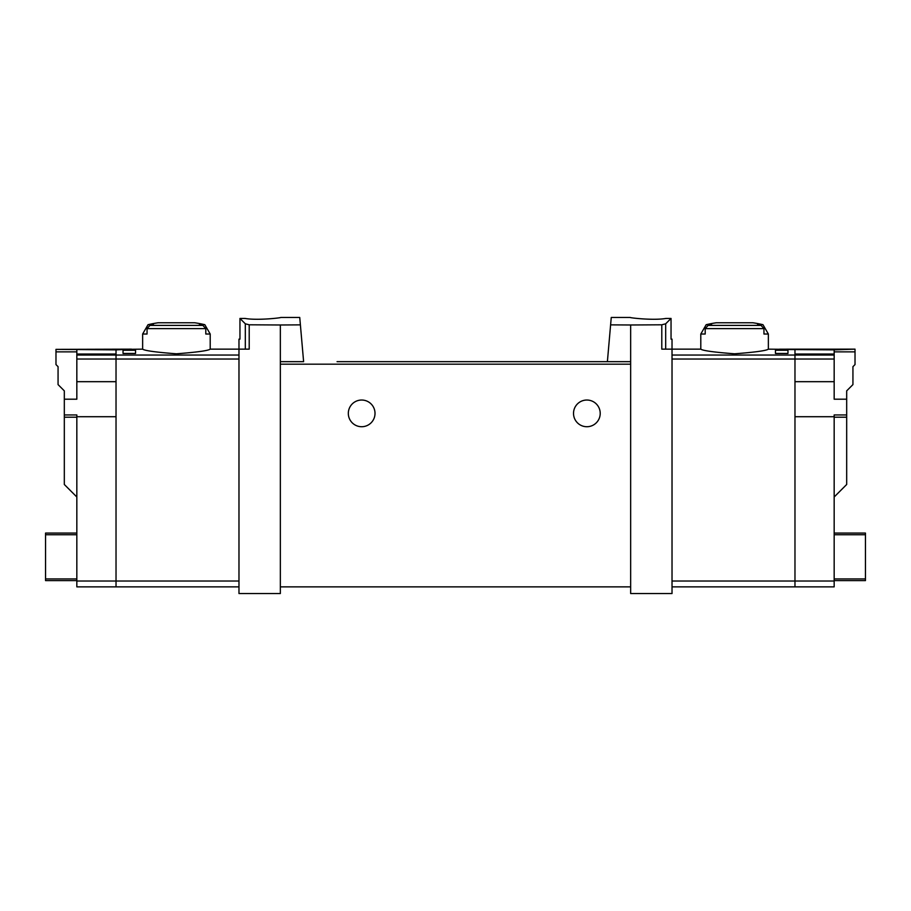 <?xml version="1.0" encoding="UTF-8"?>
<svg xmlns="http://www.w3.org/2000/svg" width="911" height="911" viewBox="0 0 911 911"><rect width="100%" height="100%" fill="white"/><g stroke="black" fill="none" stroke-linecap="round" stroke-linejoin="round"><path stroke-width="1.37" d="M610.609 324.863L630.651 324.988L630.651 361.667L607.386 361.667L611.258 317.461L630.241 317.461M630.651 324.988L661.796 324.794L661.796 349.152L672.022 349.152L672.022 593.539L630.651 593.539L630.651 361.667M665.918 318.44C653.472 320.649 629.307 317.78 630.241 317.461C629.307 317.78 653.426 320.661 665.918 318.44L671.043 318.44L665.679 323.804L661.796 324.794M280.349 324.988L249.204 324.794L245.321 323.804L239.957 318.44L239.957 339.143L238.978 339.143L238.978 593.539L280.349 593.539L280.349 361.667L303.614 361.667L300.391 324.863L280.349 324.988L280.349 361.667M280.759 317.461L299.742 317.461L300.391 324.863M245.082 318.44C257.528 320.649 281.693 317.78 280.759 317.461C281.693 317.78 257.574 320.661 245.082 318.44L239.957 318.44M762.974 324.692L768.36 334.018L763.953 334.018L763.953 328.62L761.038 325.398A123.998 123.998 0 0 0 757.565 324.692L762.974 324.692A125.114 125.114 0 0 0 752.805 322.756L716.353 322.756A125.114 125.114 0 0 0 706.184 324.692L711.605 324.692A123.998 123.998 0 0 0 708.12 325.398L705.205 328.62L705.205 334.018L700.798 334.018L700.798 349.152C702.848 350.678 714.099 352.227 734.573 353.798C755.06 352.227 766.322 350.678 768.36 349.152L794.973 349.46L794.973 586.866L672.022 586.866M787.969 350.268L787.969 353.457L787.969 350.268L775.455 350.268L775.455 353.457L775.455 350.268M76.831 359.025L116.027 359.025L116.027 381.686L76.831 381.686L76.831 355.051L116.027 355.051L116.027 359.025L116.027 349.46L142.64 349.152C144.678 350.678 155.94 352.227 176.427 353.798C196.901 352.227 208.152 350.678 210.202 349.152L249.204 349.152L249.204 324.794M123.031 353.457L123.031 350.268L123.031 353.457L135.545 353.457L135.545 350.268L135.545 353.457M123.031 350.268L135.545 350.268M210.202 334.018L205.795 334.018L205.795 328.62L202.88 325.398A123.998 123.998 0 0 0 199.395 324.692L204.816 324.692L210.202 334.018L210.202 349.152M204.816 324.692A125.114 125.114 0 0 0 194.647 322.756L158.195 322.756A125.114 125.114 0 0 0 148.026 324.692L153.435 324.692A123.998 123.998 0 0 0 149.962 325.398L147.047 328.62L147.047 334.018L142.64 334.018L142.64 349.152M787.969 353.457L775.455 353.457M337.059 361.667L607.386 361.667L337.059 361.667M671.043 318.44L671.043 339.143L672.022 339.143L672.022 349.152L700.798 349.152M348.321 413.378A13.346 13.346 0 0 1 368.34 401.819A13.346 13.346 0 0 1 368.34 424.936A13.346 13.346 0 0 1 348.321 413.378M573.52 413.378A13.346 13.346 0 0 1 593.539 401.819A13.346 13.346 0 0 1 593.539 424.936A13.346 13.346 0 0 1 573.52 413.378M630.651 586.866L280.349 586.866M238.978 359.025L116.027 359.025L116.027 586.866L238.978 586.866M834.169 416.714L834.169 581.024L794.973 581.024L794.973 416.714L834.169 416.714L834.169 414.949L846.683 414.949L846.683 484.481L834.169 496.996M834.169 581.024L834.169 586.866L794.973 586.866L794.973 581.024L672.022 581.024M834.169 580.614L865.45 580.614L865.45 533.072L834.169 533.072M779.543 349.186L855.019 349.152L834.169 349.87L779.543 349.46M834.169 349.87L834.169 354.037L794.973 354.037L794.973 381.686L834.169 381.686L834.169 359.025L672.022 359.025M834.169 354.037L834.169 359.025M855.019 349.368L855.019 364.582L852.935 366.666L852.935 384.601L846.683 390.853L846.683 399.2L834.169 399.2L834.169 381.686M846.683 414.949L846.683 399.2M76.831 581.024L116.027 581.024L116.027 586.866L76.831 586.866L76.831 416.714L116.027 416.714L116.027 581.024L238.978 581.024M76.831 496.996L64.317 484.481L64.317 414.949L76.831 414.949L76.831 416.714M76.831 580.614L45.55 580.614L45.55 533.072L76.831 533.072M55.981 349.368L131.457 349.152L116.027 349.87L55.981 349.368L55.981 351.862L76.831 351.862M238.978 355.051L116.027 355.051L116.027 354.037L76.831 354.037L76.831 349.87M76.831 355.051L76.831 354.037M76.831 381.686L76.831 399.2L64.317 399.2L64.317 414.949M64.317 399.2L64.317 390.853L58.065 384.601L58.065 366.666L55.981 364.582L55.981 351.862M205.795 328.62L147.047 328.62M763.953 328.62L705.205 328.62M834.169 355.051L672.022 355.051M665.679 323.804L665.679 349.152M630.651 364.172L280.349 364.172M245.321 323.804L245.321 349.152M761.038 325.398L708.12 325.398M202.88 325.398L149.962 325.398M846.683 417.204L834.169 417.204M855.019 351.862L834.169 351.862M865.45 534.734L834.169 534.734M865.45 578.94L834.169 578.94M64.317 417.204L76.831 417.204M45.55 534.734L76.831 534.734M45.55 578.94L76.831 578.94M148.026 324.692L142.64 334.018M768.36 334.018L768.36 349.152M706.184 324.692L700.798 334.018"/></g></svg>

